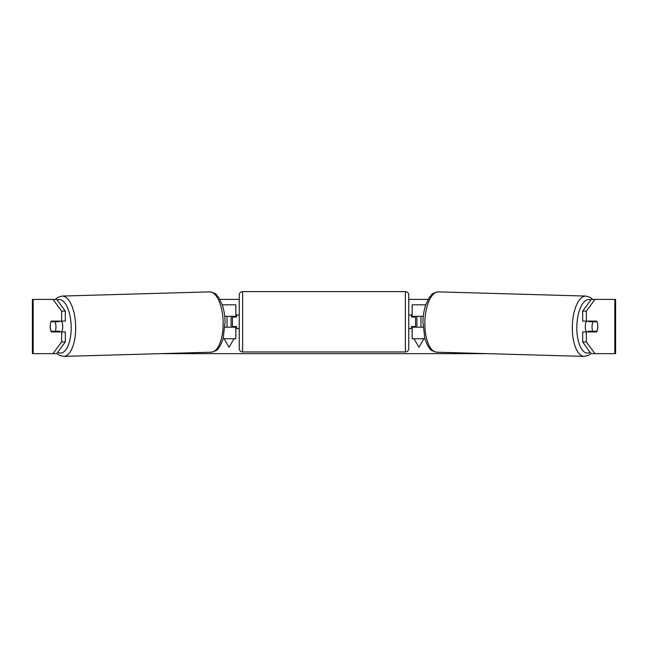 <?xml version="1.0" encoding="UTF-8"?>
<svg xmlns="http://www.w3.org/2000/svg" width="648" height="648" viewBox="0 0 648 648"><rect width="100%" height="100%" fill="white"/><g stroke="black" fill="none" stroke-linecap="round" stroke-linejoin="round"><path stroke-width="0.97" d="M425.752 304.819L412.16 304.819L412.16 316.346L423.282 316.346M424.845 338.726L412.16 338.726L412.16 326.519M415.546 327.2L415.546 326.519L411.48 326.519L411.48 328.552L408.767 328.552M415.546 326.519L415.546 316.346M412.16 317.026L412.16 316.346M422.998 327.2L412.16 327.2M586.416 331.946A6.78 2.867 -88.4 0 1 585.29 326.325A6.78 2.867 -88.4 0 1 586.456 321.092M597.067 321.773A6.78 2.867 -88.4 0 1 597.78 326.519A6.78 2.867 -88.4 0 1 596.849 331.266L592.75 331.266A6.78 2.867 -88.4 0 1 592.045 326.519A6.78 2.867 -88.4 0 1 592.977 321.773L597.01 321.773A6.78 2.867 -90 0 0 596.687 321.092L586.367 321.092L586.367 311.137L582.682 311.137L591.276 299.392L594.969 299.392L586.367 311.137M588.951 321.092A6.78 2.867 -88.4 0 0 588.676 321.651L592.977 321.773M592.523 321.092A6.78 2.867 -88.4 0 1 592.766 321.651L593.285 321.667M592.499 331.258A6.78 2.867 -88.4 0 1 592.126 331.946M588.838 331.946A6.78 2.867 -88.4 0 1 588.457 331.144L592.75 331.266M588.676 321.651L592.766 321.651M53.031 353.646L61.633 341.901L65.318 341.901L56.724 353.646L33.161 353.646L33.161 299.392L56.724 299.392L65.318 311.137L61.633 311.137L53.031 299.392L55.323 299.392L57.713 297.416L62.062 296.071A30.181 12.749 88.4 0 1 75.67 326.236A30.181 12.749 88.4 0 1 63.779 356.4L59.365 355.307L56.854 353.46M219.875 299.392L239.234 299.392M408.767 299.392L428.125 299.392M160.534 353.646L487.466 353.646M590.944 353.646L582.682 341.901L582.682 331.946L586.367 331.946L586.367 341.901L594.969 353.646L591.276 353.646M423.865 338.726L418.94 347.263L414.007 338.726M416.907 327.2L416.907 316.346M420.973 327.2L420.973 316.346M227.027 327.2L227.027 316.346M231.093 327.2L231.093 316.346M224.135 338.726L229.06 347.263L233.993 338.726M33.161 299.392L32.4 299.392L32.4 353.646L33.161 353.646M614.839 353.646L614.839 299.392L615.6 299.392L615.6 353.646L594.969 353.646M614.839 299.392L594.969 299.392M597.65 324.154A6.78 2.867 -90 0 1 596.687 331.946L586.367 331.946M586.367 321.092L582.682 321.092L582.682 311.137M582.682 341.901L586.367 341.901M593.001 331.946A6.78 2.867 90 0 0 593.325 331.266M593.325 321.773A6.78 2.867 90 0 0 593.001 321.092M54.675 321.773A6.78 2.867 90 0 1 54.999 321.092M54.999 331.946A6.78 2.867 90 0 1 54.675 331.266M65.318 341.901L65.318 331.946L61.633 331.946L61.633 341.901M61.633 311.137L61.633 321.092L65.318 321.092L65.318 311.137M50.35 324.154A6.78 2.867 -90 0 0 50.163 326.519A6.78 2.867 -90 0 0 51.314 331.946L61.633 331.946M61.633 321.092L51.314 321.092A6.78 2.867 -90 0 0 50.99 321.773L50.933 321.773A6.78 2.867 -91.6 0 0 50.22 326.519A6.78 2.867 -91.6 0 0 51.152 331.266L55.25 331.266A6.78 2.867 -91.6 0 0 55.955 326.519A6.78 2.867 -91.6 0 0 55.023 321.773L50.933 321.773M235.84 317.026L235.84 316.346L224.718 316.346M235.84 316.346L235.84 304.819L222.248 304.819M223.155 338.726L235.84 338.726L235.84 326.519M232.454 327.2L232.454 316.346M225.002 327.2L235.84 327.2M242.619 291.6A3.394 3.394 0 0 0 239.234 294.986L239.234 348.559A3.394 3.394 0 0 0 242.619 351.953L405.381 351.953A3.394 3.394 0 0 0 408.767 348.559L408.767 294.986A3.394 3.394 0 0 0 405.381 291.6L242.619 291.6L242.619 351.953M415.546 317.026L411.48 317.026L411.48 314.993L408.767 314.993M239.234 314.993L236.52 314.993L236.52 317.026L232.454 317.026M232.454 326.519L236.52 326.519L236.52 328.552L239.234 328.552M61.584 331.946A6.78 2.867 -91.6 0 0 62.71 326.325A6.78 2.867 -91.6 0 0 61.544 321.092M55.25 331.266L59.543 331.144A6.78 2.867 -91.6 0 1 59.162 331.946M55.501 331.258A6.78 2.867 -91.6 0 0 55.874 331.946M54.715 321.667L55.234 321.651A6.78 2.867 -91.6 0 1 55.477 321.092M55.023 321.773L59.324 321.651A6.78 2.867 -91.6 0 0 59.049 321.092M59.324 321.651L55.234 321.651M584.221 356.4L436.768 352.204A30.181 12.749 -88.4 0 1 424.869 322.04A30.181 12.749 -88.4 0 1 438.485 291.867L585.938 296.071A30.181 12.749 91.6 0 0 572.33 326.236A30.181 12.749 91.6 0 0 584.221 356.4L588.635 355.307L591.146 353.46M590.296 352.301A26.787 11.316 -88.4 0 1 576.833 326.325A26.787 11.316 -88.4 0 1 590.838 300M405.381 351.953L405.381 291.6M57.704 352.301A26.787 11.316 -91.6 0 0 71.167 326.325A26.787 11.316 -91.6 0 0 57.162 300M63.779 356.4L211.232 352.204A30.181 12.749 -91.6 0 0 223.131 322.04A30.181 12.749 -91.6 0 0 209.515 291.867L62.062 296.071M585.938 296.071L590.288 297.416L592.677 299.392M438.485 291.867C430.58 293.252 431.973 295.067 429.203 297.643L425.866 304.511C424.067 309.728 423.087 315.544 422.917 321.959L424.885 338.864L427.826 345.911C430.442 348.64 428.952 350.374 436.768 352.204M211.232 352.204C219.048 350.374 217.558 348.64 220.174 345.911L223.114 338.864L225.083 321.959C224.913 315.544 223.933 309.728 222.134 304.511L218.797 297.643C216.027 295.067 217.42 293.252 209.515 291.867"/></g></svg>
